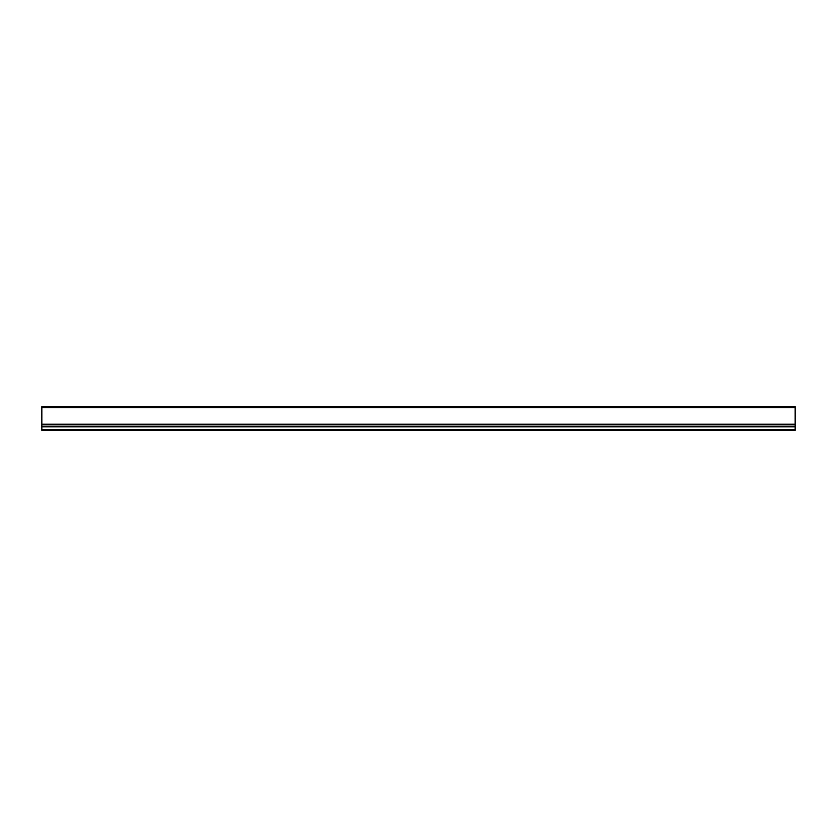 <?xml version="1.0" encoding="UTF-8"?>
<svg xmlns="http://www.w3.org/2000/svg" width="837" height="837" viewBox="0 0 837 837"><rect width="100%" height="100%" fill="white"/><g stroke="black" fill="none" stroke-linecap="round" stroke-linejoin="round"><path stroke-width="1.26" d="M41.85 426.807L795.15 426.807L795.15 430.364L41.85 430.364L41.85 424.202L795.15 424.202L795.15 406.636L41.85 406.636L41.85 424.202M795.15 426.807L795.15 424.202M41.85 426.786L795.15 426.786M795.15 429.799L41.85 429.799M795.15 407.577L41.85 407.577M41.85 424.809L795.15 424.809M41.85 426.598L795.15 426.598"/></g></svg>
